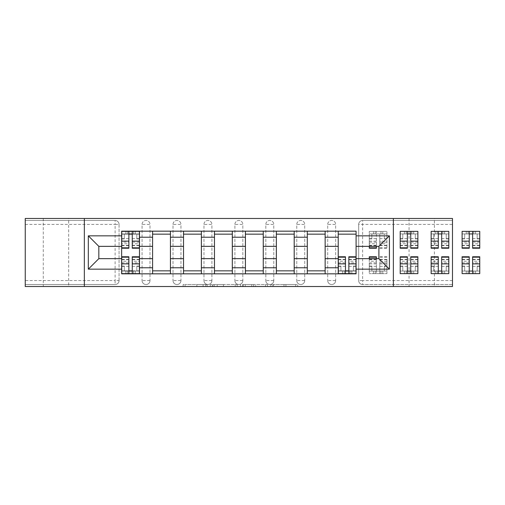 <?xml version="1.0" encoding="UTF-8"?>
<svg xmlns="http://www.w3.org/2000/svg" width="505" height="505" viewBox="0 0 505 505"><rect width="100%" height="100%" fill="white"/><g stroke="black" fill="none" stroke-linecap="round" stroke-linejoin="round"><path stroke-width="0.38" stroke-dasharray="2.52 1.89" d="M207.132 286.518L185.082 286.518L207.132 286.518L207.132 284.53L196.862 284.53L196.862 286.518L196.862 284.53L207.132 284.53L207.132 286.518L207.132 284.53L196.862 284.53L196.862 286.518L196.862 284.53L207.132 284.53L185.082 284.53L207.132 284.53M434.426 218.482L409.044 218.482L434.426 218.482L434.426 286.518L409.044 286.518L434.426 286.518M409.044 218.482L409.044 286.518M68.686 218.482L43.297 218.482L68.686 218.482L68.686 286.518L43.297 286.518L68.686 286.518M43.297 218.482L43.297 286.518M327.72 224.435A3.964 3.964 0 0 1 331.69 220.47A3.964 3.964 0 0 1 335.655 224.435A3.964 3.964 0 0 0 331.69 220.47A3.964 3.964 0 0 0 327.72 224.435L327.72 280.565A3.964 3.964 0 0 0 331.69 284.53A3.964 3.964 0 0 0 335.655 280.565L335.655 224.435A3.964 3.964 0 0 0 331.69 220.47A3.964 3.964 0 0 0 327.72 224.435L327.72 280.565A3.964 3.964 0 0 0 331.69 284.53A3.964 3.964 0 0 0 335.655 280.565L335.655 224.435L327.72 224.435M296.782 224.435A3.964 3.964 0 0 1 300.746 220.47A3.964 3.964 0 0 1 304.711 224.435A3.964 3.964 0 0 0 300.746 220.47A3.964 3.964 0 0 0 296.782 224.435L296.782 280.565A3.964 3.964 0 0 0 300.746 284.53A3.964 3.964 0 0 0 304.711 280.565L304.711 224.435A3.964 3.964 0 0 0 300.746 220.47A3.964 3.964 0 0 0 296.782 224.435L296.782 280.565A3.964 3.964 0 0 0 300.746 284.53A3.964 3.964 0 0 0 304.711 280.565L304.711 224.435L296.782 224.435M265.838 224.435A3.964 3.964 0 0 1 269.803 220.47A3.964 3.964 0 0 1 273.773 224.435A3.964 3.964 0 0 0 269.803 220.47A3.964 3.964 0 0 0 265.838 224.435L265.838 280.565A3.964 3.964 0 0 0 269.803 284.53A3.964 3.964 0 0 0 273.773 280.565L273.773 224.435A3.964 3.964 0 0 0 269.803 220.47A3.964 3.964 0 0 0 265.838 224.435L265.838 280.565A3.964 3.964 0 0 0 269.803 284.53A3.964 3.964 0 0 0 273.773 280.565L273.773 224.435L265.838 224.435M234.894 224.435A3.964 3.964 0 0 1 238.865 220.47A3.964 3.964 0 0 1 242.829 224.435A3.964 3.964 0 0 0 238.865 220.47A3.964 3.964 0 0 0 234.894 224.435L234.894 280.565A3.964 3.964 0 0 0 238.865 284.53A3.964 3.964 0 0 0 242.829 280.565L242.829 224.435A3.964 3.964 0 0 0 238.865 220.47A3.964 3.964 0 0 0 234.894 224.435L234.894 280.565A3.964 3.964 0 0 0 238.865 284.53A3.964 3.964 0 0 0 242.829 280.565L242.829 224.435L234.894 224.435M203.957 224.435A3.964 3.964 0 0 1 207.921 220.47A3.964 3.964 0 0 1 211.892 224.435A3.964 3.964 0 0 0 207.921 220.47A3.964 3.964 0 0 0 203.957 224.435L203.957 280.565A3.964 3.964 0 0 0 207.921 284.53A3.964 3.964 0 0 0 211.892 280.565L211.892 224.435A3.964 3.964 0 0 0 207.921 220.47A3.964 3.964 0 0 0 203.957 224.435L203.957 280.565A3.964 3.964 0 0 0 207.921 284.53A3.964 3.964 0 0 0 211.892 280.565L211.892 224.435L203.957 224.435M173.013 224.435A3.964 3.964 0 0 1 176.984 220.47A3.964 3.964 0 0 1 180.948 224.435A3.964 3.964 0 0 0 176.984 220.47A3.964 3.964 0 0 0 173.013 224.435L173.013 280.565A3.964 3.964 0 0 0 176.984 284.53A3.964 3.964 0 0 0 180.948 280.565L180.948 224.435A3.964 3.964 0 0 0 176.984 220.47A3.964 3.964 0 0 0 173.013 224.435L173.013 280.565A3.964 3.964 0 0 0 176.984 284.53A3.964 3.964 0 0 0 180.948 280.565L180.948 224.435L173.013 224.435M142.075 224.435A3.964 3.964 0 0 1 146.04 220.47A3.964 3.964 0 0 1 150.004 224.435A3.964 3.964 0 0 0 146.04 220.47A3.964 3.964 0 0 0 142.075 224.435L142.075 280.565A3.964 3.964 0 0 0 146.04 284.53A3.964 3.964 0 0 0 150.004 280.565L150.004 224.435A3.964 3.964 0 0 0 146.04 220.47A3.964 3.964 0 0 0 142.075 224.435L142.075 280.565A3.964 3.964 0 0 0 146.04 284.53A3.964 3.964 0 0 0 150.004 280.565L150.004 224.435L142.075 224.435M295.76 286.518L272.788 286.518L295.76 286.518L295.76 284.53L285.931 284.53L297.71 284.53L297.71 286.518L297.71 284.53L272.788 284.53L297.71 284.53L297.71 286.518L297.71 284.53L295.76 284.53L295.76 286.518M283.98 286.518L273.565 286.518L283.98 286.518L283.98 284.53L285.931 284.53L283.98 284.53L283.98 286.518L283.98 284.53L273.565 284.53L273.565 286.518L273.565 284.53L283.98 284.53L283.98 286.518M270.844 286.518L272.788 286.518L270.844 286.518L270.844 284.53L272.788 284.53L270.844 284.53L270.844 286.518M183.138 286.518L185.082 286.518L183.138 286.518L183.138 284.53L185.082 284.53L183.138 284.53L183.138 286.518M452.48 280.565L362.628 280.565L362.628 284.53L452.48 284.53L452.48 286.518L25.25 286.518L25.25 284.53L115.096 284.53A3.964 3.964 0 0 0 119.066 280.565L119.066 224.435A3.964 3.964 0 0 0 115.096 220.47A3.964 3.964 0 0 1 119.066 224.435A3.964 3.964 0 0 0 115.096 220.47L25.25 220.47L25.25 218.482L452.48 218.482L452.48 220.47L362.628 220.47A3.964 3.964 0 0 0 358.664 224.435L358.664 280.565A3.964 3.964 0 0 0 362.628 284.53A3.964 3.964 0 0 1 358.664 280.565A3.964 3.964 0 0 0 362.628 284.53L452.48 284.53L452.48 220.47L362.628 220.47A3.964 3.964 0 0 0 358.664 224.435L358.664 280.565L362.628 280.565L362.628 224.435L452.48 224.435M237.161 286.518L235.216 286.518L237.161 286.518L237.161 284.53L237.161 286.518M212.239 286.518L235.216 286.518L210.295 286.518L212.239 286.518L212.239 284.53L237.161 284.53L210.295 284.53L210.295 286.518L210.295 284.53L212.239 284.53L212.239 286.518M242.514 286.518L267.435 286.518L240.569 286.518L242.514 286.518L242.514 284.53L267.435 284.53L267.435 286.518L267.435 284.53L255.656 284.53L255.656 286.518M119.066 280.565L119.066 224.435L115.096 224.435L115.096 280.565L25.25 280.565L25.25 284.53L115.096 284.53A3.964 3.964 0 0 0 119.066 280.565A3.964 3.964 0 0 1 115.096 284.53L115.096 280.565L119.066 280.565M25.25 224.435L115.096 224.435L115.096 220.47L25.25 220.47L25.25 280.565M338.23 231.176L356.082 231.176L356.082 234.156L338.23 234.156L338.23 231.176L325.144 231.176L325.144 234.156L307.293 234.156L307.293 231.176L294.2 231.176L294.2 234.156L276.349 234.156L276.349 231.176L263.263 231.176L263.263 234.156L245.411 234.156L245.411 231.176L232.319 231.176L232.319 234.156L214.467 234.156L214.467 231.176L201.375 231.176L201.375 234.156L183.53 234.156L183.53 231.176L170.438 231.176L170.438 234.156L152.586 234.156L152.586 231.176L139.494 231.176L139.494 234.156L121.642 234.156L121.642 270.844L139.494 270.844L139.494 234.156M139.494 270.844L139.494 273.824L152.586 273.824L152.586 270.844L170.438 270.844L170.438 234.156M152.586 234.156L152.586 270.844M170.438 270.844L170.438 273.824L183.53 273.824L183.53 270.844L201.375 270.844L201.375 234.156M183.53 234.156L183.53 270.844M201.375 270.844L201.375 273.824L214.467 273.824L214.467 270.844L232.319 270.844L232.319 234.156M214.467 234.156L214.467 270.844M232.319 270.844L232.319 273.824L245.411 273.824L245.411 270.844L263.263 270.844L263.263 234.156M245.411 234.156L245.411 270.844M263.263 270.844L263.263 273.824L276.349 273.824L276.349 270.844L294.2 270.844L294.2 234.156M276.349 234.156L276.349 270.844M294.2 270.844L294.2 273.824L307.293 273.824L307.293 270.844L325.144 270.844L325.144 234.156M307.293 234.156L307.293 270.844M325.144 270.844L325.144 273.824L338.23 273.824L338.23 270.844L356.082 270.844L356.082 234.156M338.23 234.156L338.23 270.844M325.144 258.648L338.23 258.648M294.2 258.648L307.293 258.648M263.263 258.648L276.349 258.648M232.319 258.648L245.411 258.648M201.375 258.648L214.467 258.648M170.438 258.648L183.53 258.648M139.494 258.648L152.586 258.648M338.23 246.352L325.144 246.352M307.293 246.352L294.2 246.352M276.349 246.352L263.263 246.352M245.411 246.352L232.319 246.352M214.467 246.352L201.375 246.352M183.53 246.352L170.438 246.352M152.586 246.352L139.494 246.352M121.642 246.352L98.835 246.352L98.835 258.648L121.642 258.648M84.354 286.518L84.354 218.482M393.37 286.518L393.37 218.482M356.082 258.648L378.895 258.648L378.895 246.352L356.082 246.352M139.494 273.824L121.642 273.824L121.642 270.844M121.642 234.156L121.642 231.176L139.494 231.176M152.586 231.176L170.438 231.176M183.53 231.176L201.375 231.176M214.467 231.176L232.319 231.176M245.411 231.176L263.263 231.176M276.349 231.176L294.2 231.176M307.293 231.176L325.144 231.176M356.082 270.844L356.082 273.824L338.23 273.824M325.144 273.824L307.293 273.824M294.2 273.824L276.349 273.824M263.263 273.824L245.411 273.824M232.319 273.824L214.467 273.824M201.375 273.824L183.53 273.824M170.438 273.824L152.586 273.824M139.393 270.844L132.253 270.844M128.882 270.844L121.743 270.844M121.743 234.156L128.882 234.156M132.253 234.156L139.393 234.156M335.655 280.565A3.964 3.964 0 0 1 331.69 284.53A3.964 3.964 0 0 1 327.72 280.565L335.655 280.565M304.711 280.565A3.964 3.964 0 0 1 300.746 284.53A3.964 3.964 0 0 1 296.782 280.565L304.711 280.565M273.773 280.565A3.964 3.964 0 0 1 269.803 284.53A3.964 3.964 0 0 1 265.838 280.565L273.773 280.565M242.829 280.565A3.964 3.964 0 0 1 238.865 284.53A3.964 3.964 0 0 1 234.894 280.565L242.829 280.565M211.892 280.565A3.964 3.964 0 0 1 207.921 284.53A3.964 3.964 0 0 1 203.957 280.565L211.892 280.565M180.948 280.565A3.964 3.964 0 0 1 176.984 284.53A3.964 3.964 0 0 1 173.013 280.565L180.948 280.565M150.004 280.565A3.964 3.964 0 0 1 146.04 284.53A3.964 3.964 0 0 1 142.075 280.565L150.004 280.565M355.987 270.844L348.841 270.844M345.47 270.844L338.331 270.844M214.385 286.518L217.207 286.518L214.385 286.518L214.385 284.53L213.022 284.53L213.022 286.518L213.022 284.53L217.207 284.53L214.385 284.53L214.385 286.518M217.207 286.518L223.437 286.518L217.207 286.518L217.207 284.53L223.437 284.53L223.437 286.518L223.437 284.53L217.207 284.53L217.207 286.518M242.514 284.53L253.706 284.53L253.706 286.518L253.706 284.53L251.761 284.53L253.706 284.53L253.706 286.518L253.706 284.53L255.656 284.53M243.29 284.53L243.29 286.518L243.29 284.53M240.569 284.53L240.569 286.518L240.569 284.53M139.393 242.129L132.253 242.129L132.253 233.954L139.393 233.954L136.817 233.954L136.817 238.916L139.393 238.916L139.393 233.954L139.393 238.916L136.817 238.916L136.817 233.954L139.393 233.954L139.393 248.233M121.743 245.657L128.882 245.657L128.882 242.129L121.743 242.129L121.743 245.657L121.743 233.954L139.393 233.954L139.393 231.378L121.743 231.378L121.743 238.916L124.325 238.916L124.325 233.954L121.743 233.954L121.743 238.916L124.325 238.916L124.325 233.954L121.743 233.954L128.882 233.954L128.882 231.378M132.253 242.129L132.253 243.732L139.393 243.732M132.253 243.732L132.253 248.233M135.233 233.954L125.909 233.954L135.233 233.954L135.233 231.378L125.909 231.378L135.233 231.378L135.233 233.954M121.743 238.631L128.882 238.631L128.882 233.954M128.882 238.631L128.882 245.657M128.882 242.129L128.882 248.233M121.743 242.129L121.743 243.732L128.882 243.732M121.743 243.732L121.743 248.233M132.253 233.954L132.253 231.378M125.909 231.378L125.909 233.954L125.909 231.378M121.743 262.871L128.882 262.871L128.882 271.046L121.743 271.046L124.325 271.046L124.325 266.084L121.743 266.084L121.743 271.046L121.743 266.084L124.325 266.084L124.325 271.046L121.743 271.046L121.743 256.767M139.393 259.343L132.253 259.343L132.253 262.871L139.393 262.871L139.393 259.343L139.393 271.046L121.743 271.046L121.743 273.622L139.393 273.622L139.393 266.084L136.817 266.084L136.817 271.046L139.393 271.046L139.393 266.084L136.817 266.084L136.817 271.046L139.393 271.046L132.253 271.046L132.253 273.622M128.882 262.871L128.882 261.268L121.743 261.268M128.882 261.268L128.882 256.767M125.909 271.046L135.233 271.046L125.909 271.046L125.909 273.622L135.233 273.622L125.909 273.622L125.909 271.046M139.393 266.369L132.253 266.369L132.253 271.046M132.253 266.369L132.253 259.343M132.253 262.871L132.253 256.767M139.393 262.871L139.393 261.268L132.253 261.268M139.393 261.268L139.393 256.767M128.882 271.046L128.882 273.622M135.233 273.622L135.233 271.046L135.233 273.622M369.275 246.352L369.275 231.378L369.275 238.916L371.85 238.916L371.85 233.954L369.275 233.954L369.275 238.916L371.85 238.916L371.85 233.954L369.275 233.954L386.925 233.954L384.349 233.954L384.349 238.916L386.925 238.916L386.925 233.954L386.925 238.916L384.349 238.916L384.349 233.954L386.925 233.954L386.925 248.233L386.925 231.378L369.275 231.378L386.925 231.378L386.925 233.954L379.785 233.954L379.785 241.119L386.925 241.119M386.925 242.129L379.785 242.129L379.785 245.657L379.785 233.954L376.414 233.954L376.414 231.378L376.414 246.352M379.785 242.129L379.785 243.732L386.925 243.732M379.785 243.732L379.785 241.119M382.758 233.954L373.441 233.954L382.758 233.954L382.758 231.378L373.441 231.378L382.758 231.378L382.758 233.954M376.414 242.129L369.275 242.129L369.275 233.954L376.414 233.954L376.414 248.233M369.275 242.129L369.275 243.732L376.414 243.732M369.275 243.732L369.275 248.233M373.441 231.378L373.441 233.954L373.441 231.378M417.869 242.129L410.729 242.129L410.729 233.954L417.869 233.954L415.287 233.954L415.287 238.916L417.869 238.916L417.869 233.954L417.869 238.916L415.287 238.916L415.287 233.954L417.869 233.954L417.869 248.233M400.212 245.657L407.358 245.657L407.358 242.129L400.212 242.129L400.212 245.657L400.212 233.954L417.869 233.954L417.869 231.378L400.212 231.378L400.212 238.916L402.794 238.916L402.794 233.954L400.212 233.954L400.212 238.916L402.794 238.916L402.794 233.954L400.212 233.954L407.358 233.954L407.358 231.378M410.729 242.129L410.729 243.732L417.869 243.732M410.729 243.732L410.729 248.233M413.702 233.954L404.379 233.954L413.702 233.954L413.702 231.378L404.379 231.378L413.702 231.378L413.702 233.954M400.212 238.631L407.358 238.631L407.358 233.954M407.358 238.631L407.358 245.657M407.358 242.129L407.358 248.233M400.212 242.129L400.212 243.732L407.358 243.732M400.212 243.732L400.212 248.233M410.729 233.954L410.729 231.378M404.379 231.378L404.379 233.954L404.379 231.378M448.806 242.129L441.667 242.129L441.667 233.954L448.806 233.954L446.231 233.954L446.231 238.916L448.806 238.916L448.806 233.954L448.806 238.916L446.231 238.916L446.231 233.954L448.806 233.954L448.806 248.233M431.156 245.657L438.296 245.657L438.296 242.129L431.156 242.129L431.156 245.657L431.156 233.954L448.806 233.954L448.806 231.378L431.156 231.378L431.156 238.916L433.732 238.916L433.732 233.954L431.156 233.954L431.156 238.916L433.732 238.916L433.732 233.954L431.156 233.954L438.296 233.954L438.296 231.378M441.667 242.129L441.667 243.732L448.806 243.732M441.667 243.732L441.667 248.233M444.646 233.954L435.323 233.954L444.646 233.954L444.646 231.378L435.323 231.378L444.646 231.378L444.646 233.954M431.156 238.631L438.296 238.631L438.296 233.954M438.296 238.631L438.296 245.657M438.296 242.129L438.296 248.233M431.156 242.129L431.156 243.732L438.296 243.732M431.156 243.732L431.156 248.233M441.667 233.954L441.667 231.378M435.323 231.378L435.323 233.954L435.323 231.378M338.331 262.871L345.47 262.871L345.47 271.046L338.331 271.046L340.913 271.046L340.913 266.084L338.331 266.084L338.331 271.046L338.331 266.084L340.913 266.084L340.913 271.046L338.331 271.046L338.331 256.767M355.987 259.343L348.841 259.343L348.841 262.871L355.987 262.871L355.987 259.343L355.987 271.046L338.331 271.046L338.331 273.622L355.987 273.622L355.987 266.084L353.405 266.084L353.405 271.046L355.987 271.046L355.987 266.084L353.405 266.084L353.405 271.046L355.987 271.046L348.841 271.046L348.841 273.622M345.47 262.871L345.47 261.268L338.331 261.268M345.47 261.268L345.47 256.767M342.497 271.046L351.821 271.046L342.497 271.046L342.497 273.622L351.821 273.622L342.497 273.622L342.497 271.046M355.987 266.369L348.841 266.369L348.841 271.046M348.841 266.369L348.841 259.343M348.841 262.871L348.841 256.767M355.987 262.871L355.987 261.268L348.841 261.268M355.987 261.268L355.987 256.767M345.47 271.046L345.47 273.622M351.821 273.622L351.821 271.046L351.821 273.622M369.275 262.871L376.414 262.871L376.414 271.046L369.275 271.046L371.85 271.046L371.85 266.084L369.275 266.084L369.275 271.046L369.275 266.084L371.85 266.084L371.85 271.046L369.275 271.046L369.275 256.767M386.925 262.871L386.925 273.622L386.925 266.084L384.349 266.084L384.349 271.046L386.925 271.046L386.925 266.084L384.349 266.084L384.349 271.046L386.925 271.046L376.414 271.046L376.414 273.622L369.275 273.622L386.925 273.622L376.414 273.622L376.414 263.881L369.275 263.881L369.275 273.622L369.275 271.046L386.925 271.046L386.925 259.343L386.925 262.871L379.785 262.871L379.785 259.343L379.785 273.622L379.785 262.871M376.414 262.871L376.414 261.268L369.275 261.268M376.414 261.268L376.414 256.767M376.414 258.648L376.414 263.881M369.275 258.648L369.275 263.881M373.441 271.046L382.758 271.046L373.441 271.046L373.441 273.622L382.758 273.622L373.441 273.622L373.441 271.046M386.925 261.268L379.785 261.268M382.758 273.622L382.758 271.046L382.758 273.622M400.212 262.871L407.358 262.871L407.358 271.046L400.212 271.046L402.794 271.046L402.794 266.084L400.212 266.084L400.212 271.046L400.212 266.084L402.794 266.084L402.794 271.046L400.212 271.046L400.212 256.767M417.869 259.343L410.729 259.343L410.729 262.871L417.869 262.871L417.869 259.343L417.869 271.046L400.212 271.046L400.212 273.622L417.869 273.622L417.869 266.084L415.287 266.084L415.287 271.046L417.869 271.046L417.869 266.084L415.287 266.084L415.287 271.046L417.869 271.046L410.729 271.046L410.729 273.622M407.358 262.871L407.358 261.268L400.212 261.268M407.358 261.268L407.358 256.767M404.379 271.046L413.702 271.046L404.379 271.046L404.379 273.622L413.702 273.622L404.379 273.622L404.379 271.046M417.869 266.369L410.729 266.369L410.729 271.046M410.729 266.369L410.729 259.343M410.729 262.871L410.729 256.767M417.869 262.871L417.869 261.268L410.729 261.268M417.869 261.268L417.869 256.767M407.358 271.046L407.358 273.622M413.702 273.622L413.702 271.046L413.702 273.622M431.156 262.871L438.296 262.871L438.296 271.046L431.156 271.046L433.732 271.046L433.732 266.084L431.156 266.084L431.156 271.046L431.156 266.084L433.732 266.084L433.732 271.046L431.156 271.046L431.156 256.767M448.806 259.343L441.667 259.343L441.667 262.871L448.806 262.871L448.806 259.343L448.806 271.046L431.156 271.046L431.156 273.622L448.806 273.622L448.806 266.084L446.231 266.084L446.231 271.046L448.806 271.046L448.806 266.084L446.231 266.084L446.231 271.046L448.806 271.046L441.667 271.046L441.667 273.622M438.296 262.871L438.296 261.268L431.156 261.268M438.296 261.268L438.296 256.767M435.323 271.046L444.646 271.046L435.323 271.046L435.323 273.622L444.646 273.622L435.323 273.622L435.323 271.046M448.806 266.369L441.667 266.369L441.667 271.046M441.667 266.369L441.667 259.343M441.667 262.871L441.667 256.767M448.806 262.871L448.806 261.268L441.667 261.268M448.806 261.268L448.806 256.767M438.296 271.046L438.296 273.622M444.646 273.622L444.646 271.046L444.646 273.622M479.75 242.129L472.611 242.129L472.611 233.954L479.75 233.954L477.174 233.954L477.174 238.916L479.75 238.916L479.75 233.954L479.75 238.916L477.174 238.916L477.174 233.954L479.75 233.954L479.75 248.233M462.1 245.657L469.24 245.657L469.24 242.129L462.1 242.129L462.1 245.657L462.1 233.954L479.75 233.954L479.75 231.378L462.1 231.378L462.1 238.916L464.676 238.916L464.676 233.954L462.1 233.954L462.1 238.916L464.676 238.916L464.676 233.954L462.1 233.954L469.24 233.954L469.24 231.378M472.611 242.129L472.611 243.732L479.75 243.732M472.611 243.732L472.611 248.233M475.584 233.954L466.26 233.954L475.584 233.954L475.584 231.378L466.26 231.378L475.584 231.378L475.584 233.954M462.1 238.631L469.24 238.631L469.24 233.954M469.24 238.631L469.24 245.657M469.24 242.129L469.24 248.233M462.1 242.129L462.1 243.732L469.24 243.732M462.1 243.732L462.1 248.233M472.611 233.954L472.611 231.378M466.26 231.378L466.26 233.954L466.26 231.378M462.1 262.871L469.24 262.871L469.24 271.046L462.1 271.046L464.676 271.046L464.676 266.084L462.1 266.084L462.1 271.046L462.1 266.084L464.676 266.084L464.676 271.046L462.1 271.046L462.1 256.767M479.75 259.343L472.611 259.343L472.611 262.871L479.75 262.871L479.75 259.343L479.75 271.046L462.1 271.046L462.1 273.622L479.75 273.622L479.75 266.084L477.174 266.084L477.174 271.046L479.75 271.046L479.75 266.084L477.174 266.084L477.174 271.046L479.75 271.046L472.611 271.046L472.611 273.622M469.24 262.871L469.24 261.268L462.1 261.268M469.24 261.268L469.24 256.767M466.26 271.046L475.584 271.046L466.26 271.046L466.26 273.622L475.584 273.622L466.26 273.622L466.26 271.046M479.75 266.369L472.611 266.369L472.611 271.046M472.611 266.369L472.611 259.343M472.611 262.871L472.611 256.767M479.75 262.871L479.75 261.268L472.611 261.268M479.75 261.268L479.75 256.767M469.24 271.046L469.24 273.622M475.584 273.622L475.584 271.046L475.584 273.622M205.769 284.53L205.769 286.518L205.769 284.53M362.628 220.47A3.964 3.964 0 0 0 358.664 224.435L362.628 224.435L362.628 220.47M203.092 284.53L203.092 286.518L203.092 284.53M185.082 284.53L185.082 286.518L185.082 284.53M235.216 284.53L235.216 286.518L235.216 284.53M265.485 284.53L265.485 286.518L265.485 284.53M251.761 284.53L251.761 286.518L251.761 284.53M245.241 284.53L245.241 286.518L245.241 284.53M285.931 284.53L285.931 286.518L285.931 284.53M272.788 284.53L272.788 286.518L272.788 284.53M132.253 238.631L139.393 238.631M132.253 245.329L139.393 245.329M121.743 245.329L128.882 245.329M133.446 231.378L133.446 233.954M127.696 231.378L127.696 233.954M128.882 266.369L121.743 266.369M128.882 259.671L121.743 259.671M139.393 259.671L132.253 259.671M127.696 273.622L127.696 271.046M133.446 273.622L133.446 271.046M379.785 238.631L386.925 238.631M379.785 245.329L386.925 245.329M379.785 247.816L386.925 247.816M369.275 238.631L376.414 238.631M369.275 245.329L376.414 245.329M369.275 241.119L376.414 241.119M380.978 231.378L380.978 233.954M375.221 231.378L375.221 233.954M410.729 238.631L417.869 238.631M410.729 245.329L417.869 245.329M400.212 245.329L407.358 245.329M411.916 231.378L411.916 233.954M406.165 231.378L406.165 233.954M441.667 238.631L448.806 238.631M441.667 245.329L448.806 245.329M431.156 245.329L438.296 245.329M442.86 231.378L442.86 233.954M437.109 231.378L437.109 233.954M345.47 266.369L338.331 266.369M345.47 259.671L338.331 259.671M355.987 259.671L348.841 259.671M344.284 273.622L344.284 271.046M350.034 273.622L350.034 271.046M376.414 266.369L369.275 266.369M376.414 259.671L369.275 259.671M386.925 266.369L379.785 266.369M386.925 259.671L379.785 259.671M386.925 257.184L379.785 257.184M386.925 263.881L379.785 263.881M375.221 273.622L375.221 271.046M380.978 273.622L380.978 271.046M407.358 266.369L400.212 266.369M407.358 259.671L400.212 259.671M417.869 259.671L410.729 259.671M406.165 273.622L406.165 271.046M411.916 273.622L411.916 271.046M438.296 266.369L431.156 266.369M438.296 259.671L431.156 259.671M448.806 259.671L441.667 259.671M437.109 273.622L437.109 271.046M442.86 273.622L442.86 271.046M472.611 238.631L479.75 238.631M472.611 245.329L479.75 245.329M462.1 245.329L469.24 245.329M473.797 231.378L473.797 233.954M468.047 231.378L468.047 233.954M469.24 266.369L462.1 266.369M469.24 259.671L462.1 259.671M479.75 259.671L472.611 259.671M468.047 273.622L468.047 271.046M473.797 273.622L473.797 271.046M132.253 245.657L139.393 245.657M128.882 259.343L121.743 259.343M379.785 245.657L386.925 245.657M379.785 248.233L386.925 248.233M369.275 245.657L376.414 245.657M410.729 245.657L417.869 245.657M441.667 245.657L448.806 245.657M345.47 259.343L338.331 259.343M376.414 259.343L369.275 259.343M386.925 259.343L379.785 259.343M386.925 256.767L379.785 256.767M407.358 259.343L400.212 259.343M438.296 259.343L431.156 259.343M472.611 245.657L479.75 245.657M469.24 259.343L462.1 259.343"/><path stroke-width="0.76" d="M393.37 286.518L452.48 286.518L452.48 218.482L25.25 218.482L25.25 286.518L393.37 286.518L393.37 218.482M152.586 273.824L152.586 237.23L139.494 237.23L139.494 273.824M139.494 237.23L139.494 231.176M152.586 237.23L152.586 231.176M170.438 231.176L170.438 273.824M183.53 273.824L183.53 231.176M201.375 231.176L201.375 273.824M214.467 273.824L214.467 231.176M232.319 231.176L232.319 273.824M245.411 273.824L245.411 231.176M263.263 231.176L263.263 273.824M276.349 273.824L276.349 231.176M294.2 231.176L294.2 273.824M307.293 273.824L307.293 231.176M325.144 231.176L325.144 273.824M338.23 273.824L338.23 231.176M338.23 258.648L325.144 258.648M307.293 258.648L294.2 258.648M276.349 258.648L263.263 258.648M245.411 258.648L232.319 258.648M214.467 258.648L201.375 258.648M183.53 258.648L170.438 258.648M152.586 258.648L139.494 258.648M338.23 246.352L325.144 246.352M307.293 246.352L294.2 246.352M276.349 246.352L263.263 246.352M245.411 246.352L232.319 246.352M214.467 246.352L201.375 246.352M183.53 246.352L170.438 246.352M152.586 246.352L139.494 246.352M98.835 258.648L121.642 258.648L121.642 246.352L98.835 246.352L98.835 258.648L88.324 269.159L88.324 235.841L121.642 235.841L121.642 246.352M356.082 246.352L356.082 258.648L378.895 258.648L378.895 246.352L356.082 246.352L356.082 231.176L121.642 231.176L121.642 235.841M356.082 235.841L389.405 235.841L389.405 269.159L356.082 269.159L356.082 258.648M121.642 258.648L121.642 273.824L356.082 273.824L356.082 269.159M121.642 269.159L88.324 269.159M84.354 286.518L84.354 218.482M132.253 270.844L128.882 270.844M128.882 234.156L132.253 234.156M170.438 270.844L152.586 270.844M152.586 234.156L170.438 234.156M201.375 270.844L183.53 270.844M183.53 234.156L201.375 234.156M232.319 270.844L214.467 270.844M214.467 234.156L232.319 234.156M263.263 270.844L245.411 270.844M245.411 234.156L263.263 234.156M294.2 270.844L276.349 270.844M276.349 234.156L294.2 234.156M325.144 270.844L307.293 270.844M307.293 234.156L325.144 234.156M348.841 270.844L345.47 270.844M338.23 234.156L356.082 234.156M88.324 235.841L98.835 246.352M378.895 258.648L389.405 269.159M378.895 246.352L389.405 235.841M132.253 248.233L132.253 231.378L139.393 231.378L139.393 248.233L132.253 248.233M128.882 233.954L132.253 233.954M128.882 231.378L121.743 231.378L121.743 248.233L128.882 248.233L128.882 231.378L132.253 231.378M128.882 256.767L128.882 273.622L121.743 273.622L121.743 256.767L128.882 256.767M132.253 271.046L128.882 271.046M132.253 273.622L139.393 273.622L139.393 256.767L132.253 256.767L132.253 273.622L128.882 273.622M369.275 246.352L369.275 248.233L376.414 248.233L376.414 246.352M410.729 248.233L410.729 231.378L417.869 231.378L417.869 248.233L410.729 248.233M407.358 233.954L410.729 233.954M407.358 231.378L400.212 231.378L400.212 248.233L407.358 248.233L407.358 231.378L410.729 231.378M441.667 248.233L441.667 231.378L448.806 231.378L448.806 248.233L441.667 248.233M438.296 233.954L441.667 233.954M438.296 231.378L431.156 231.378L431.156 248.233L438.296 248.233L438.296 231.378L441.667 231.378M345.47 256.767L345.47 273.622L338.331 273.622L338.331 256.767L345.47 256.767M348.841 271.046L345.47 271.046M348.841 273.622L355.987 273.622L355.987 256.767L348.841 256.767L348.841 273.622L345.47 273.622M376.414 257.184L369.275 257.184L369.275 256.767L376.414 256.767L376.414 258.648M369.275 257.184L369.275 258.648M407.358 256.767L407.358 273.622L400.212 273.622L400.212 256.767L407.358 256.767M410.729 271.046L407.358 271.046M410.729 273.622L417.869 273.622L417.869 256.767L410.729 256.767L410.729 273.622L407.358 273.622M438.296 256.767L438.296 273.622L431.156 273.622L431.156 256.767L438.296 256.767M441.667 271.046L438.296 271.046M441.667 273.622L448.806 273.622L448.806 256.767L441.667 256.767L441.667 273.622L438.296 273.622M472.611 248.233L472.611 231.378L479.75 231.378L479.75 248.233L472.611 248.233M469.24 233.954L472.611 233.954M469.24 231.378L462.1 231.378L462.1 248.233L469.24 248.233L469.24 231.378L472.611 231.378M469.24 256.767L469.24 273.622L462.1 273.622L462.1 256.767L469.24 256.767M472.611 271.046L469.24 271.046M472.611 273.622L479.75 273.622L479.75 256.767L472.611 256.767L472.611 273.622L469.24 273.622M307.293 237.23L294.2 237.23M276.349 237.23L263.263 237.23M245.411 237.23L232.319 237.23M214.467 237.23L201.375 237.23M183.53 237.23L170.438 237.23M338.23 237.23L325.144 237.23M307.293 267.77L294.2 267.77M276.349 267.77L263.263 267.77M245.411 267.77L232.319 267.77M214.467 267.77L201.375 267.77M183.53 267.77L170.438 267.77M152.586 267.77L139.494 267.77M338.23 267.77L325.144 267.77M132.253 247.816L139.393 247.816M132.253 241.119L139.393 241.119M121.743 247.816L128.882 247.816M121.743 241.119L128.882 241.119M128.882 257.184L121.743 257.184M128.882 263.881L121.743 263.881M139.393 257.184L132.253 257.184M139.393 263.881L132.253 263.881M369.275 247.816L376.414 247.816M410.729 247.816L417.869 247.816M410.729 241.119L417.869 241.119M400.212 247.816L407.358 247.816M400.212 241.119L407.358 241.119M441.667 247.816L448.806 247.816M441.667 241.119L448.806 241.119M431.156 247.816L438.296 247.816M431.156 241.119L438.296 241.119M345.47 257.184L338.331 257.184M345.47 263.881L338.331 263.881M355.987 257.184L348.841 257.184M355.987 263.881L348.841 263.881M407.358 257.184L400.212 257.184M407.358 263.881L400.212 263.881M417.869 257.184L410.729 257.184M417.869 263.881L410.729 263.881M438.296 257.184L431.156 257.184M438.296 263.881L431.156 263.881M448.806 257.184L441.667 257.184M448.806 263.881L441.667 263.881M472.611 247.816L479.75 247.816M472.611 241.119L479.75 241.119M462.1 247.816L469.24 247.816M462.1 241.119L469.24 241.119M469.24 257.184L462.1 257.184M469.24 263.881L462.1 263.881M479.75 257.184L472.611 257.184M479.75 263.881L472.611 263.881"/></g></svg>
